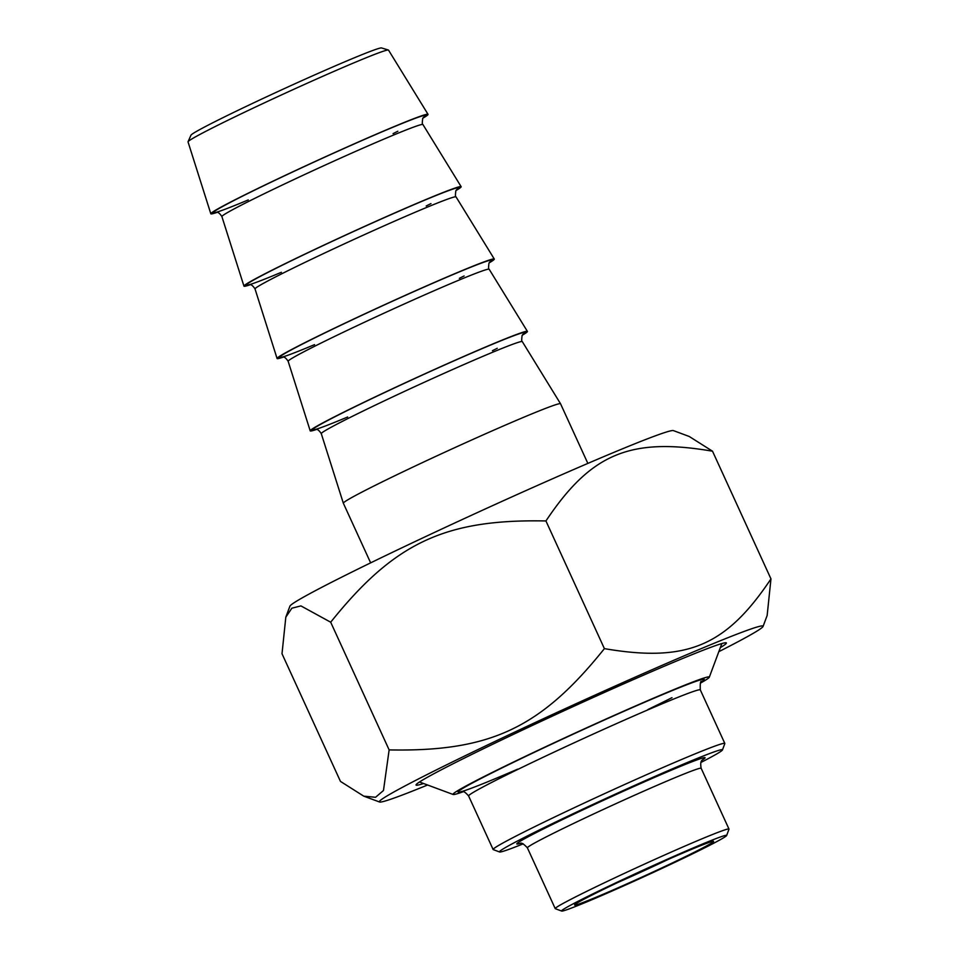 <?xml version="1.0" encoding="UTF-8"?>
<svg xmlns="http://www.w3.org/2000/svg" width="959" height="959" viewBox="0 0 959 959"><rect width="100%" height="100%" fill="white"/><g stroke="black" fill="none" stroke-linecap="round" stroke-linejoin="round"><path stroke-width="1.44" d="M718.818 651.664A211.016 7.336 155.4 0 0 763.064 626.431A211.016 7.336 155.4 0 0 568.16 707.322A211.016 7.336 155.4 0 0 379.572 802.012A211.016 7.336 155.4 0 0 427.582 785.001M285.818 617.152L289.906 606.184A211.016 7.336 -24.6 0 1 478.709 511.962A211.016 7.336 -24.6 0 1 673.41 430.603L689.221 436.477L712.513 451.198C630.171 437.148 590.984 453.559 545.935 520.953C444.988 518.951 394.353 542.77 330.687 622.211L300.934 605.908L291.872 608.198L285.818 617.152L282.006 653.738L340.469 781.417L363.749 796.15L375.556 797.289L383.48 790.492L389.138 749.902C490.097 751.904 540.732 728.073 604.398 648.632C686.728 662.681 725.915 646.282 770.964 578.888L767.152 615.474L763.064 626.431M604.398 648.632L545.935 520.953M389.138 749.902L330.687 622.211M770.964 578.888L712.513 451.198M720.317 647.637A170.654 5.934 155.4 0 0 726.203 642.806A170.654 5.934 155.4 0 0 675.951 661.29A170.654 5.934 155.4 0 0 509.996 735.985A170.654 5.934 155.4 0 0 416.05 784.81A170.654 5.934 155.4 0 0 423.554 783.503M726.634 835.517L728.984 829.199A95.552 3.321 155.4 0 0 728.984 829.067A95.552 3.321 155.4 0 0 700.753 839.329A95.552 3.321 155.4 0 0 606.448 881.812A95.552 3.321 155.4 0 0 555.225 908.617A95.552 3.321 155.4 0 0 555.321 908.7L561.65 911.05A90.781 3.153 -24.6 0 1 608.917 886.128A90.781 3.153 -24.6 0 1 699.806 845.155A90.781 3.153 -24.6 0 1 726.634 835.517A90.781 3.153 -24.6 0 1 645.407 876.058A90.781 3.153 -24.6 0 1 561.65 911.05M523.206 843.836A122.632 4.268 -24.6 0 1 499.591 851.976A122.632 4.268 -24.6 0 1 563.436 818.315A122.632 4.268 -24.6 0 1 686.236 762.956A122.632 4.268 -24.6 0 1 722.463 749.938A122.632 4.268 -24.6 0 1 700.873 762.489M722.463 749.938L724.812 743.621A127.403 4.423 155.4 0 0 724.824 743.441A127.403 4.423 155.4 0 0 687.183 757.142A127.403 4.423 155.4 0 0 561.435 813.783A127.403 4.423 155.4 0 0 493.13 849.518A127.403 4.423 155.4 0 0 493.274 849.626L499.591 851.976M463.389 791.666A140.949 4.903 -24.6 0 1 453.151 794.496A140.949 4.903 -24.6 0 1 526.527 755.8A140.949 4.903 -24.6 0 1 667.656 692.182A140.949 4.903 -24.6 0 1 709.3 677.222A140.949 4.903 -24.6 0 1 700.466 683.12M668.231 859.408A71.661 2.493 -24.6 0 1 617.896 882.46M691.019 849.578A76.444 2.661 155.4 0 0 616.673 883.035A76.444 2.661 155.4 0 0 574.597 904.9A76.444 2.661 155.4 0 0 645.203 875.603A76.444 2.661 155.4 0 0 713.52 841.295A76.444 2.661 155.4 0 0 691.019 849.578M388.383 50.024L381.538 47.95A104.891 3.644 155.4 0 0 284.787 88.396A104.891 3.644 155.4 0 0 190.949 135.207L188.048 141.74A110.249 3.836 -24.6 0 1 248.944 110.129A110.249 3.836 -24.6 0 1 355.945 61.975A110.249 3.836 -24.6 0 1 388.383 50.024A110.249 3.836 -24.6 0 1 388.515 50.108L428.026 114.325A119.443 4.148 155.4 0 0 392.746 127.187A119.443 4.148 155.4 0 0 275.065 180.184A119.443 4.148 155.4 0 0 210.824 213.773A119.443 4.148 155.4 0 0 217.166 212.359M210.824 213.773L188.036 141.896A110.249 3.836 -24.6 0 1 188.048 141.74M422.823 118.209A119.443 4.148 155.4 0 0 428.026 114.325M587.855 463.401L560.547 403.775A119.443 4.148 155.4 0 0 560.547 403.763A119.443 4.148 155.4 0 0 525.268 416.614A119.443 4.148 155.4 0 0 407.587 469.622A119.443 4.148 155.4 0 0 343.334 503.211A119.443 4.148 155.4 0 0 343.346 503.223L370.642 562.849M522.199 335.278A119.443 4.148 155.4 0 0 527.414 331.406A119.443 4.148 155.4 0 0 492.135 344.257A119.443 4.148 155.4 0 0 374.454 397.254A119.443 4.148 155.4 0 0 310.213 430.855A119.443 4.148 155.4 0 0 316.554 429.44M489.078 262.922A119.443 4.148 155.4 0 0 494.293 259.05A119.443 4.148 155.4 0 0 459.001 271.9A119.443 4.148 155.4 0 0 341.332 324.897A119.443 4.148 155.4 0 0 277.079 358.498A119.443 4.148 155.4 0 0 283.42 357.084M455.945 190.565A119.443 4.148 155.4 0 0 461.159 186.693A119.443 4.148 155.4 0 0 425.88 199.544A119.443 4.148 155.4 0 0 308.199 252.541A119.443 4.148 155.4 0 0 243.958 286.13A119.443 4.148 155.4 0 0 250.299 284.715M702.324 760.007A103.524 3.596 155.4 0 0 609.468 797.552A103.524 3.596 155.4 0 0 520.365 843.321M519.814 843.369L519.802 843.369C520.198 844.411 520.281 840.18 527.39 847.84A95.552 3.321 -24.6 0 1 612.897 805.045A95.552 3.321 -24.6 0 1 701.161 768.279C699.507 759.408 703.319 760.055 702.743 759.612M701.269 681.921A135.375 4.711 155.4 0 0 620.761 712.693A135.375 4.711 155.4 0 0 469.502 784.558A135.375 4.711 155.4 0 0 517.644 769.166M647.972 709.504A135.375 4.711 155.4 0 0 671.983 697.673M461.327 791.523L461.315 791.523C461.866 792.41 462.418 788.778 468.615 795.97A127.403 4.423 -24.6 0 1 582.616 738.909A127.403 4.423 -24.6 0 1 700.31 689.905C700.022 683.419 700.49 680.602 701.712 681.465M315.235 429.38C315.043 430.028 317.057 427.127 321.277 433.636A110.549 3.848 -24.6 0 1 380.735 402.552A110.549 3.848 -24.6 0 1 489.641 353.499A110.549 3.848 -24.6 0 1 522.295 341.608L560.547 403.763M522.667 334.619A116.866 4.064 155.4 0 0 458.977 358.654A116.866 4.064 155.4 0 0 328.817 419.922A116.866 4.064 155.4 0 0 347.661 416.997M492.458 350.694A116.866 4.064 155.4 0 0 497.23 348.309M282.102 357.012C281.91 357.671 283.924 354.77 288.144 361.279A110.549 3.848 -24.6 0 1 347.602 330.196A110.549 3.848 -24.6 0 1 456.52 281.143A110.549 3.848 -24.6 0 1 489.174 269.251L527.414 331.406M489.534 262.263A116.866 4.064 155.4 0 0 425.844 286.297A116.866 4.064 155.4 0 0 295.684 347.566A116.866 4.064 155.4 0 0 314.528 344.641M459.337 278.338A116.866 4.064 155.4 0 0 464.108 275.952M248.98 284.655C248.777 285.314 250.79 282.414 255.022 288.923A110.549 3.848 -24.6 0 1 314.48 257.839A110.549 3.848 -24.6 0 1 423.387 208.786A110.549 3.848 -24.6 0 1 456.04 196.895L494.293 259.05M456.412 189.906A116.866 4.064 155.4 0 0 392.711 213.941A116.866 4.064 155.4 0 0 262.55 275.197A116.866 4.064 155.4 0 0 281.395 272.284M426.204 205.981A116.866 4.064 155.4 0 0 430.975 203.596M215.847 212.299C215.655 212.946 217.669 210.057 221.889 216.566A110.549 3.848 -24.6 0 1 281.347 185.483A110.549 3.848 -24.6 0 1 390.265 136.43A110.549 3.848 -24.6 0 1 422.919 124.526L461.159 186.693M423.279 117.549A116.866 4.064 155.4 0 0 359.589 141.572A116.866 4.064 155.4 0 0 229.429 202.84A116.866 4.064 155.4 0 0 248.273 199.916M393.082 133.625A116.866 4.064 155.4 0 0 397.853 131.239M379.572 802.012L363.749 796.15M728.984 829.067L701.161 768.279M555.225 908.617L527.39 847.84M724.824 743.441L700.31 689.905M493.13 849.518L468.615 795.97M709.3 677.222L721.839 643.561M453.151 794.496L419.479 781.993M523.015 334.247L522.116 335.446C521.516 339.942 521.576 341.991 522.295 341.608M321.277 433.636L343.334 503.211M489.893 261.891L488.982 263.09C488.383 267.585 488.455 269.635 489.174 269.251M288.144 361.279L310.213 430.855M456.76 189.522L455.849 190.721C455.261 195.228 455.321 197.278 456.04 196.895M255.022 288.923L277.079 358.498M423.638 117.166L422.727 118.365C422.128 122.872 422.188 124.922 422.919 124.526M221.889 216.566L243.958 286.13"/></g></svg>
